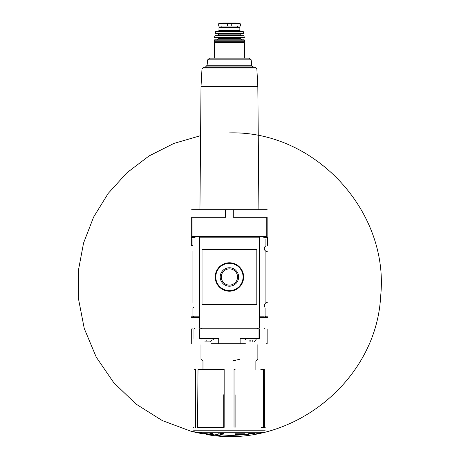 <?xml version="1.0" encoding="UTF-8"?>
<svg xmlns="http://www.w3.org/2000/svg" width="459" height="459" viewBox="0 0 459 459"><rect width="100%" height="100%" fill="white"/><g stroke="black" fill="none" stroke-linecap="round" stroke-linejoin="round"><path stroke-width="0.69" d="M256.816 249.587L202.023 249.587L202.023 304.38L256.816 304.38L256.816 249.587M219.373 266.92L216.292 271.521M192.923 239.087L192.923 245.754A3.224 3.224 0 0 0 191.311 245.324L191.311 239.087M191.311 238.56L191.311 237.36L195.069 237.36M199.464 317.553L191.311 317.553L191.311 316.796L199.464 316.796M193.945 316.762L192.923 316.4L192.923 308.213L193.945 307.278M267.528 238.56L267.528 237.36L263.77 237.36L264.143 236.603M267.528 245.324L267.528 239.087M265.916 239.087L265.916 245.754L264.74 246.925L264.304 248.548L264.74 250.166L265.916 251.337A3.224 3.224 0 0 0 267.528 251.767M267.528 302.2A3.224 3.224 0 0 0 265.916 302.63L264.413 304.581L264.355 305.987L264.895 307.278M259.375 317.553L267.528 317.553L267.528 316.796L264.74 316.796M264.895 316.762L265.916 316.4L265.916 308.213M259.375 316.796L263.77 316.796M223.757 369.501L198.007 369.501L197.531 427.323L223.734 427.323L223.734 394.757M261.309 427.323L265.25 427.323M264.332 369.501L264.55 427.323M235.106 394.757L235.106 427.323L235.106 394.757M239.632 359.282L232.26 361.026M210.968 343.716L218.708 343.716L218.708 338.507L199.464 338.507L199.464 328.931L259.375 328.931L259.375 338.507L240.132 338.507L240.132 343.716L245.376 343.716M240.132 343.716L218.708 343.716M267.121 343.716L266.306 343.716M191.719 343.716L191.69 328.931M193.021 338.507L193.021 328.931L191.719 328.931M266.771 236.603L266.771 217.262L267.149 217.262L267.149 236.603L199.843 236.603L199.843 237.171M258.996 236.603L258.996 237.171M267.149 209.683L191.69 209.683M259.375 328.174L199.464 328.174L199.464 237.171L259.375 237.171L259.375 328.174M199.843 236.603L191.69 236.603L191.69 217.262L225.547 217.262L225.547 209.683M266.771 217.262L233.292 217.262L233.292 209.683M267.149 343.716L267.149 328.931M250.545 341.915L249.65 341.915M252.794 340.171L252.817 341.915M245.536 339.832L245.536 338.507M204.754 341.915L210.48 341.915L212.207 339.832M206.028 341.915L206.045 340.171L206.94 340.171M201.931 339.832L201.931 338.507M250.545 340.171L249.65 340.171M251.033 434.059L254.584 433.56L251.033 433.394L251.033 434.059L255.015 434.059L264.034 432.235L194.805 432.235L203.825 434.059L207.807 434.059L204.255 433.56L211.536 434.248L212.471 434.857L206.102 434.432C290.071 449.986 376.506 381.561 380.637 296.262C389.668 211.341 314.782 130.442 229.42 132.898M254.584 433.56L247.309 434.248L246.374 434.857L248.221 434.811L248.927 434.432L221.852 436.05L191.231 431.34L162.216 420.536L136.03 404.081L113.734 382.645L96.235 357.108L84.261 328.529L78.363 298.172L78.409 270.385L83.561 243.018L93.607 217.061L108.204 193.4L126.873 172.813L148.997 155.98L173.852 143.449L200.589 135.657M218.042 434.616L218.042 435.046L219.941 435.178L219.941 434.748L223.734 434.937L219.941 434.495L219.941 433.921L218.042 433.789L218.042 434.363L214.255 434.03L218.042 434.616M235.106 434.69L244.59 434.03L235.106 434.69M193.589 427.323L194.019 427.323M194.094 369.501L194.507 369.501M235.083 369.501L234.033 369.501L234.033 427.323M260.832 369.501L263.323 369.501L263.323 427.323M202.976 369.501L202.976 361.026M215.202 276.984A14.218 14.218 0 0 0 236.528 289.296A14.218 14.218 0 0 0 236.528 264.671A14.218 14.218 0 0 0 215.202 276.984A14.218 14.218 0 0 0 236.528 289.296A14.218 14.218 0 0 0 236.528 264.671A14.218 14.218 0 0 0 215.202 276.984M220.2 276.984A9.22 9.22 0 0 0 234.033 284.97A9.22 9.22 0 0 0 234.033 268.997A9.22 9.22 0 0 0 220.2 276.984M221.301 276.984A8.119 8.119 0 0 0 233.482 284.018A8.119 8.119 0 0 0 233.482 269.949A8.119 8.119 0 0 0 221.301 276.984M248.221 433.394L248.221 434.811M209.912 433.394L209.912 434.432M251.033 433.394L248.927 433.394M212.471 433.394L210.618 433.394L210.618 434.811M235.106 433.772L244.59 433.772M219.941 433.394L223.734 433.394M207.675 59.842L251.171 59.842L249.283 58.144L209.556 58.144L207.675 59.842L207.101 65.264L205.569 66.928L203.48 67.341L201.977 68.993L201.013 86.585L257.826 86.585L258.899 209.683M211.846 58.144L246.999 58.144M214.445 58.144L214.445 42.658L214.823 42.28L244.016 42.28L244.395 42.658L214.445 42.658M218.427 42.085L244.205 42.085L214.634 42.085L214.255 41.706L244.584 41.706L244.205 42.085M223.734 40.174L214.29 40.174L214.255 41.706M244.584 41.706L244.549 40.174L214.29 40.174L214.669 39.813L244.171 39.813L244.549 40.174L235.106 40.174M218.237 38.298L240.608 38.298L240.986 37.919L217.853 37.919L218.237 38.676L217.096 39.813L214.669 39.813M214.473 37.5L214.852 37.919L243.987 37.919L244.366 37.5L243.815 35.641L215.024 35.641L214.473 37.5L244.366 37.5M218.237 33.748L218.616 34.127L218.237 35.641M215.076 33.295L215.449 33.748L243.39 33.748L243.763 33.295L243.081 31.47L215.759 31.47L215.076 33.295L243.763 33.295M223.734 31.47L235.106 31.47M218.995 30.524L239.845 30.524L239.845 27.586L218.995 27.586L218.995 30.524L218.042 31.47M221.152 27.586L221.152 26.065M238.697 23.748L240.556 24.12L240.556 26.065L227.572 26.065L227.572 23.512L240.246 23.748L235.691 22.95L223.149 22.95L235.41 23.202M235.742 22.956L223.097 22.956L218.593 23.748L220.142 23.748L218.283 24.12L218.283 26.065L227.572 26.065M220.142 23.748L227.572 23.512M192.923 302.63L192.923 251.337M265.916 302.63L265.916 251.337M258.996 338.507L258.996 328.931M199.843 338.507L199.843 328.931M192.074 236.603L192.074 217.262M194.513 328.931L194.513 328.174M201.323 328.931L201.323 328.174M257.516 328.931L257.516 328.174M264.327 328.931L264.327 328.174M193.635 430.777L265.204 430.777M224.807 427.323L224.807 369.501M195.517 427.323L195.517 369.501M259.077 328.174L259.077 237.171M199.763 328.174L199.763 237.171M215.77 276.984A13.65 13.65 0 0 0 236.247 288.803A13.65 13.65 0 0 0 236.247 265.164A13.65 13.65 0 0 0 215.77 276.984M201.977 68.993L256.868 68.993L255.365 67.341L253.27 66.928L205.569 66.928M203.48 67.341L255.365 67.341M207.101 65.264L251.739 65.264C251.348 65.402 251.859 65.958 253.27 66.928M218.237 38.676L240.608 38.676L241.744 39.813M214.651 35.974L244.188 35.974M218.616 35.263L240.229 35.263L240.608 35.641M218.616 34.127L240.229 34.127L240.608 33.748M215.391 31.769L243.448 31.769M231.267 26.065L231.267 23.512M256.116 361.026L257.86 359.282L257.86 344.669M254.085 341.915L255.812 339.832M256.908 339.832L256.908 338.507M213.303 339.832L213.303 338.507M255.87 369.501L255.87 361.026M202.729 361.026L200.985 359.282L200.985 344.669M203.825 433.394L203.825 434.059M255.015 433.394L255.015 434.059M201.013 86.585L199.94 209.683M257.826 86.585L256.868 68.993M251.171 59.842L251.739 65.264M244.395 58.144L244.395 42.658M240.608 38.676L240.608 38.298M240.229 35.263L240.229 34.127M239.845 30.524L240.797 31.47M237.687 27.586L237.687 26.065M240.556 24.12L240.246 23.748M218.283 24.12L218.593 23.748"/></g></svg>
